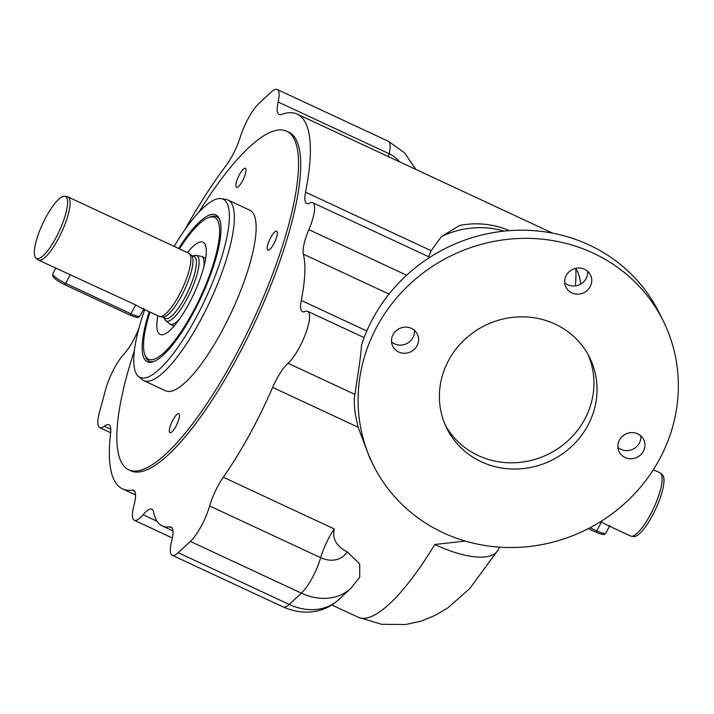 <?xml version="1.0" encoding="UTF-8"?>
<svg xmlns="http://www.w3.org/2000/svg" width="714" height="714" viewBox="0 0 714 714"><rect width="100%" height="100%" fill="white"/><g stroke="black" fill="none" stroke-linecap="round" stroke-linejoin="round"><path stroke-width="1.07" d="M138.918 328.262A29.89 7.943 115 0 1 133.438 340.114A29.89 7.943 115 0 1 123.808 354.314A29.89 7.943 -65 0 0 105.681 389.362L99.407 412.496A29.89 7.943 -65 0 0 99.701 427.624A29.89 7.943 -65 0 0 104.298 426.222A29.89 7.943 115 0 1 108.903 424.821A29.89 7.943 115 0 1 110.625 432.916A206.748 54.916 -65 0 0 122.531 488.894A206.748 54.916 -65 0 0 132.233 490.116A29.89 7.943 115 0 1 133.643 490.295A29.89 7.943 115 0 1 133.973 505.28A29.89 7.943 -65 0 0 134.303 520.256A29.89 7.943 -65 0 0 143.059 514.732A29.89 7.943 115 0 1 151.805 509.216A29.89 7.943 115 0 1 153.492 511.893A156.928 41.68 -65 0 0 162.31 525.968A156.928 41.68 -65 0 0 169.691 526.896A29.89 7.943 115 0 1 171.101 527.066A29.89 7.943 115 0 1 171.663 541.167A29.89 7.943 -65 0 0 172.226 555.269A29.89 7.943 -65 0 0 178.197 552.707L190.379 541.426A29.89 7.943 -65 0 0 201.464 525.772A29.89 7.943 -65 0 0 209.657 505.967A29.89 7.943 115 0 1 223.295 477.229A156.928 41.68 -65 0 0 251.846 430.381A156.928 41.68 -65 0 0 272.65 387.399A29.89 7.943 115 0 1 288.037 363.256A29.89 7.943 -65 0 0 299.461 347.299A29.89 7.943 -65 0 0 307.654 311.322A29.89 7.943 -65 0 0 305.065 311.491A29.89 7.943 115 0 1 302.477 311.67A29.89 7.943 115 0 1 301.263 300.442A156.928 41.68 -65 0 0 303.37 254.166A29.89 7.943 115 0 1 308.859 229.64A29.89 7.943 -65 0 0 312.723 202.714A29.89 7.943 -65 0 0 309.724 203.079A29.89 7.943 115 0 1 306.725 203.445A29.89 7.943 115 0 1 305.521 192.155A206.748 54.916 -65 0 0 297.185 114.106A206.748 54.916 -65 0 0 281.37 114.472A29.89 7.943 115 0 1 279.085 114.526A29.89 7.943 115 0 1 278.148 102.004A29.89 7.943 -65 0 0 277.202 89.482A29.89 7.943 -65 0 0 271.231 92.044L259.048 103.325A29.89 7.943 -65 0 0 240.279 137.088A29.89 7.943 115 0 1 232.594 155.197A29.89 7.943 115 0 1 225.856 165.907A206.748 54.916 -65 0 0 184.748 229.935M428.578 256.701L431.167 250.712L441.386 236.602L459.637 225.454A84.689 84.689 0 0 1 509.448 230.649M190.379 541.426L301.388 593.155A54.826 44.295 -132.8 0 0 350.851 588.363L359.74 577.108L359.678 563.828L347.236 551.851A26.195 21.161 -132.8 0 1 320.666 557.696A29.89 7.943 115 0 1 301.388 593.155L289.206 604.437A29.89 7.943 115 0 1 283.235 606.998L172.226 555.269M223.295 477.229L334.304 528.967C332.046 538.651 336.356 546.281 347.236 551.851M373.324 465.162L369.7 457.906L358.142 427.24L355.652 416.048C354.153 406.837 353.894 399.617 354.885 394.405C356.197 385.114 360.65 359.276 361.57 344.889A161.908 152.716 -26.5 0 1 372.681 318.863A161.908 152.716 -26.5 0 1 589.139 244.964A161.908 152.716 -26.5 0 1 659.067 312.562L663.127 320.711A161.908 152.716 -26.5 0 1 659.709 458.87A161.908 152.716 -26.5 0 1 514.401 547.486A161.908 152.716 -26.5 0 1 373.324 465.162A161.908 152.716 -26.5 0 1 376.742 327.003A161.908 152.716 -26.5 0 1 522.05 238.387A161.908 152.716 -26.5 0 1 663.127 320.711M134.419 350.44A186.818 49.623 -65 0 0 128.77 469.821L130.948 470.838A186.818 49.623 -65 0 0 237.539 357.036A186.818 49.623 -65 0 0 288.768 132.17L286.591 131.153A186.818 49.623 -65 0 0 198.813 212.263M128.77 469.821A186.818 49.623 -65 0 0 235.361 356.018A186.818 49.623 -65 0 0 286.591 131.153M242.51 180.919A10.46 2.776 -65 0 0 245.375 168.325A10.46 2.776 -65 0 0 239.404 174.698A10.46 2.776 -65 0 0 236.539 187.291A10.46 2.776 -65 0 0 242.51 180.919M273.828 243.751A10.46 2.776 -65 0 0 276.693 231.157A10.46 2.776 -65 0 0 270.731 237.53A10.46 2.776 -65 0 0 267.857 250.123A10.46 2.776 -65 0 0 273.828 243.751M175.956 426.276A10.46 2.776 -65 0 0 178.821 413.683A10.46 2.776 -65 0 0 172.859 420.055A10.46 2.776 -65 0 0 169.986 432.648A10.46 2.776 -65 0 0 175.956 426.276M143.835 380.651L165.594 390.799A99.639 26.463 -65 0 0 222.447 330.109A99.639 26.463 -65 0 0 249.766 210.175L227.998 200.036A99.639 26.463 115 0 1 200.679 319.961A99.639 26.463 115 0 1 143.835 380.651A99.639 26.463 115 0 1 142.175 379.58L138.409 376.358A98.3 26.115 -65 0 0 196.127 317.534A98.3 26.115 -65 0 0 221.224 198.644A98.3 26.115 -65 0 0 174.162 246.392M221.224 198.644L226.115 199.456A99.639 26.463 115 0 1 227.998 200.036M144.701 309.608A98.3 26.115 -65 0 0 138.409 376.358M178.678 248.499A81.039 21.527 115 0 1 217.145 215.726A81.039 21.527 115 0 1 193.574 312.411A81.039 21.527 115 0 1 148.869 362.248A81.039 21.527 115 0 1 149.217 311.715M575.43 285.886A206.748 54.916 -65 0 0 575.796 268.33M499.773 547.156L497.81 550.369A79.709 28.712 -148.9 0 1 434.772 544.496L465.367 541.078M580.777 284.029A186.818 49.623 -65 0 0 575.814 268.66M609.453 525.352C610.283 526.664 607.623 525.54 601.483 521.996L600.652 521.613M608.864 525.906L630.462 535.973A34.87 9.264 -65 0 0 631.122 536.178A34.87 9.264 -65 0 0 650.365 514.732A34.87 9.264 -65 0 0 660.504 473.132A34.87 9.264 -65 0 0 659.923 472.757L653.355 469.696M660.504 473.132L662.387 474.748A34.201 9.086 115 0 1 652.435 515.553A34.201 9.086 115 0 1 633.568 536.58L631.122 536.178M640.86 435.888A13.7 12.923 -26.5 0 1 639.325 443.117A13.7 12.923 -26.5 0 1 617.905 447.33M619.44 440.101A13.7 12.923 153.5 0 0 619.154 451.792A13.7 12.923 153.5 0 0 631.087 458.763A13.7 12.923 153.5 0 0 643.385 451.257A13.7 12.923 153.5 0 0 643.671 439.574A13.7 12.923 153.5 0 0 631.738 432.604A13.7 12.923 153.5 0 0 619.44 440.101M393.066 334.616A13.7 12.923 153.5 0 0 392.78 346.308A13.7 12.923 153.5 0 0 404.713 353.269A13.7 12.923 153.5 0 0 417.012 345.772A13.7 12.923 153.5 0 0 417.297 334.081A13.7 12.923 153.5 0 0 405.365 327.119A13.7 12.923 153.5 0 0 393.066 334.616M566.229 275.497A13.7 12.923 153.5 0 0 565.943 287.189A13.7 12.923 153.5 0 0 577.876 294.159A13.7 12.923 153.5 0 0 590.175 286.653A13.7 12.923 153.5 0 0 590.46 274.97A13.7 12.923 153.5 0 0 578.527 268A13.7 12.923 153.5 0 0 566.229 275.497M587.881 425.392A79.709 75.184 -26.5 0 1 516.338 469.027A79.709 75.184 -26.5 0 1 446.884 428.498A79.709 75.184 -26.5 0 1 448.57 360.481A79.709 75.184 -26.5 0 1 520.113 316.855A79.709 75.184 -26.5 0 1 589.559 357.375A79.709 75.184 -26.5 0 1 587.881 425.392M587.934 354.305A79.709 75.184 -26.5 0 1 584.775 419.172A79.709 75.184 -26.5 0 1 515.062 462.743A79.709 75.184 -26.5 0 1 445.411 425.348M414.486 330.403A13.7 12.923 -26.5 0 1 412.951 337.624A13.7 12.923 -26.5 0 1 391.531 341.836M587.649 271.284A13.7 12.923 -26.5 0 1 586.114 278.514A13.7 12.923 -26.5 0 1 564.694 282.726M219.867 220.269A79.709 21.17 -65 0 0 216.538 216.672A79.709 21.17 -65 0 0 209.943 217.002L208.131 217.743A78.21 20.777 -65 0 0 179.437 248.847M149.976 312.072A78.21 20.777 -65 0 0 144.612 354.046A78.21 20.777 -65 0 0 193.155 311.563A78.21 20.777 -65 0 0 208.131 217.743M144.612 354.046L145.219 355.911A79.709 21.17 -65 0 0 149.199 361.168A79.709 21.17 -65 0 0 154.09 361.409M157.919 315.767A50.864 13.512 -65 0 0 161.418 334.759A50.864 13.512 -65 0 0 189.103 303.432A50.864 13.512 -65 0 0 204.168 243.01A50.864 13.512 -65 0 0 187.38 252.551M179.544 319.051A37.36 9.925 115 0 1 170.137 324.21A37.36 9.925 115 0 1 169.513 323.808L166.273 321.041M193.128 256.058A36.119 9.594 115 0 1 198.76 266.438A36.119 9.594 115 0 1 186.916 299.05A36.119 9.594 115 0 1 164.3 317.917M196.787 255.558L200.991 256.264A37.36 9.925 115 0 1 201.696 256.478A37.36 9.925 115 0 1 203.802 267M143.05 308.841L159.213 316.373A34.87 9.264 -65 0 0 159.874 316.579L162.613 317.034A34.129 9.068 -65 0 0 181.436 296.042A34.129 9.068 -65 0 0 191.361 255.335L189.255 253.532A34.87 9.264 -65 0 0 188.674 253.158L67.866 196.859A34.87 9.264 115 0 1 58.307 238.833A34.87 9.264 115 0 1 38.413 260.074A34.87 9.264 115 0 1 37.833 259.7L35.95 258.093A34.201 9.086 -65 0 0 56.031 237.619A34.201 9.086 -65 0 0 64.76 196.252A34.201 9.086 -65 0 0 45.892 217.288A34.201 9.086 -65 0 0 35.95 258.093M159.874 316.579A34.87 9.264 -65 0 0 179.107 295.132A34.87 9.264 -65 0 0 189.255 253.532M38.413 260.074L135.678 304.932L130.921 313.803A1.99 0.527 115 0 1 129.778 315.017A1.99 0.527 115 0 1 129.698 314.928M143.648 308.287C144.478 309.599 141.818 308.484 135.678 304.932M64.76 196.252L67.205 196.653A34.87 9.264 115 0 1 67.866 196.859M278.148 102.004L389.157 153.733A29.89 7.943 -65 0 0 388.577 156.696M277.202 89.482L388.211 141.211A29.89 7.943 115 0 1 389.157 153.733A25.151 20.322 47.2 0 1 399.554 161.81M305.521 192.155L431.167 250.712M308.859 229.64L406.641 275.211M303.37 254.166L389.032 294.079M301.263 300.442L366.817 330.984M178.197 552.707L289.206 604.437A54.826 44.295 -132.8 0 0 338.677 599.653C326.021 611.425 306.208 616.905 283.235 606.998M209.657 505.967L320.666 557.696A29.89 7.943 -65 0 1 328.868 537.883A29.89 7.943 -65 0 1 334.304 528.967M272.65 387.399L358.142 427.24M288.037 363.256L354.885 394.405M172.136 528.039L169.691 526.896M157.08 521.274L143.059 514.732M134.678 491.25L132.233 490.116M110.786 429.248L104.298 426.222M497.81 550.369L469.857 588.452L447.973 607.784L435.326 615.325L421.099 621.118L405.748 624.518L381.553 624.295L358.205 617.262A156.928 41.68 -65 0 0 434.772 544.496M504.129 231.131A84.689 79.879 153.5 0 0 441.386 236.602M601.483 521.996L596.726 530.868A12.45 2.481 28.2 0 0 605.856 533.046L609.524 526.218M590.005 527.735L596.726 530.868A1.99 0.527 115 0 1 595.592 532.082A1.99 0.527 115 0 1 595.512 531.992M162.274 316.971L165.407 318.435A34.129 9.068 -65 0 0 184.881 297.649A34.129 9.068 -65 0 0 194.235 256.567L191.102 255.112M130.921 313.803A12.45 2.481 28.2 0 0 140.051 315.981C138.221 316.891 140.471 319.247 129.778 315.017L64.483 284.583A1.99 0.527 -65 0 0 65.617 283.369L130.921 313.803M64.403 284.502A1.99 0.527 -65 0 0 64.483 284.583C58.253 281.503 54.371 278.746 52.845 276.3L52.8 273.783A12.45 2.481 28.2 0 0 52.89 274.595A12.45 2.481 28.2 0 0 65.617 283.369L70.374 274.506M415.798 169.379L404.535 152.805L388.211 141.211M297.185 114.106L552.698 233.175M312.723 202.714L429.864 257.299M350.851 588.363L338.677 599.653M364.122 337.633L307.654 311.322M172.949 530.93L162.31 525.968M172.377 537.999L134.303 520.256M135.535 494.954L122.531 488.894M110.643 432.72L99.701 427.624M331.76 604.936L358.205 617.262M588.247 528.655L595.592 532.082C606.284 536.312 604.026 533.956 605.856 533.046M218.761 217.708L216.538 216.672M151.422 362.203L149.199 361.168M170.137 324.21L174.091 326.057M201.696 256.478L205.659 258.316M55.799 268.178L52.8 273.783M143.71 309.153L140.051 315.981"/></g></svg>
